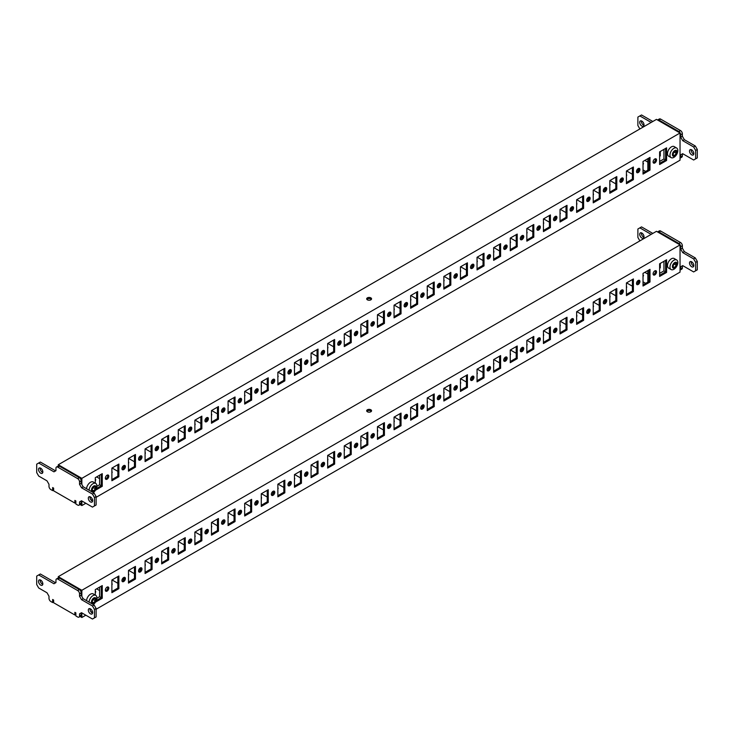 <?xml version="1.0" encoding="UTF-8"?>
<svg xmlns="http://www.w3.org/2000/svg" width="734" height="734" viewBox="0 0 734 734"><rect width="100%" height="100%" fill="white"/><g stroke="black" fill="none" stroke-linecap="round" stroke-linejoin="round"><path stroke-width="1.1" d="M42.792 472.421A3.055 1.762 60 0 1 42.343 472.219A3.055 1.762 60 0 1 40.232 467.989M40.682 473.173A3.055 1.762 60 0 1 38.691 470.485A3.055 1.762 60 0 1 39.159 468.044A3.055 1.762 60 0 1 40.682 468.191A3.055 1.762 60 0 1 42.673 470.879A3.055 1.762 60 0 1 42.205 473.329A3.055 1.762 60 0 1 40.682 473.173M92.585 501.175A3.055 1.762 60 0 1 92.135 500.964A3.055 1.762 60 0 1 90.025 496.734M90.475 501.928A3.055 1.762 60 0 1 88.484 499.239A3.055 1.762 60 0 1 88.952 496.79A3.055 1.762 60 0 1 90.475 496.946A3.055 1.762 60 0 1 92.475 499.634A3.055 1.762 60 0 1 92.007 502.074A3.055 1.762 60 0 1 90.475 501.928M75.868 502.496L74.877 503.074L74.877 500.395L75.868 500.964L75.868 504.029L77.666 505.065A2.633 1.514 -120 0 0 78.978 505.194A2.633 1.514 -120 0 0 79.52 503.992L79.52 501.928L81.511 500.771L92.466 507.102L94.457 505.946L94.457 497.514L92.466 494.065L81.511 487.743L79.52 484.293L79.52 481.834A2.633 1.514 -120 0 0 77.666 478.623L57.812 467.154A2.633 1.514 -120 0 0 56.5 467.026A2.633 1.514 -120 0 0 55.949 468.228L55.949 470.687L53.958 471.834L38.691 463.016L36.7 464.172L36.7 472.604L38.691 476.054L46.994 480.843L48.985 484.293L48.985 486.367A2.633 1.514 -120 0 0 50.839 489.578L52.637 490.615L53.628 490.046M55.619 470.879L40.352 462.062L38.691 463.016M94.457 505.946L96.117 504.992L96.117 496.56L94.126 493.11L83.171 486.78L81.18 483.33L81.18 480.88A2.633 1.514 -120 0 0 79.327 477.66L59.472 466.2A2.633 1.514 -120 0 0 58.16 466.072L56.5 467.026M81.18 483.33L79.52 484.293M83.171 486.78L81.511 487.743M94.126 493.11L92.466 494.065M96.117 496.56L94.457 497.514M78.978 505.194L80.639 504.24A2.633 1.514 -120 0 0 81.18 503.038L81.18 500.964L79.52 501.928M52.637 490.615L52.637 487.55L53.628 488.128L53.628 490.807L74.877 503.074M95.292 479.063A2.578 1.486 180 0 1 95.714 479.88A2.578 1.486 180 0 1 95.292 480.706M96.622 476.916L99.604 478.641M95.292 483.165L95.292 477.678L102.265 473.659L102.265 486.303L101.264 485.734L96.337 488.578L101.264 485.734L101.264 474.228L101.264 485.734L99.604 484.77L99.604 475.192M96.87 486.348L99.604 484.77M643.021 164.471A2.578 1.486 0 0 0 643.452 163.654A2.578 1.486 0 0 0 643.021 162.838M641.865 121.11A3.055 1.762 60 0 1 643.856 123.798A3.055 1.762 60 0 1 643.388 126.239A3.055 1.762 60 0 1 641.865 126.092A3.055 1.762 60 0 1 639.874 123.404A3.055 1.762 60 0 1 640.332 120.954A3.055 1.762 60 0 1 641.865 121.11M643.975 125.34A3.055 1.762 60 0 1 643.525 125.129A3.055 1.762 60 0 1 641.415 120.899M691.657 149.855A3.055 1.762 60 0 1 693.648 152.544A3.055 1.762 60 0 1 693.18 154.984A3.055 1.762 60 0 1 691.657 154.837A3.055 1.762 60 0 1 689.666 152.149A3.055 1.762 60 0 1 690.134 149.699A3.055 1.762 60 0 1 691.657 149.855M693.768 154.085A3.055 1.762 60 0 1 693.318 153.883A3.055 1.762 60 0 1 691.208 149.644M652.82 121.486L641.534 114.972L637.883 117.082L637.883 125.514L639.874 128.964M680.042 158.168A2.633 1.514 -120 0 0 680.161 158.113A2.633 1.514 -120 0 0 680.702 156.911L680.702 154.837L682.693 153.69L693.648 160.012L697.3 157.902L697.3 149.47L695.309 146.02L684.354 139.699L682.363 136.249L682.363 133.79A2.633 1.514 -120 0 0 680.501 130.569L660.655 119.11A2.633 1.514 -120 0 0 659.334 118.981L657.673 119.936A2.633 1.514 -120 0 0 657.572 120.018M680.161 158.113L681.822 157.149A2.633 1.514 -120 0 0 682.363 155.947L682.363 153.883L680.702 154.837M651.159 122.45L639.874 115.935M695.639 158.865L695.639 150.433L693.648 146.974L682.693 140.653L680.702 137.203L680.702 134.753A2.633 1.514 -120 0 0 678.84 131.533L658.994 120.073A2.633 1.514 -120 0 0 657.673 119.936M680.702 137.203L682.363 136.249M682.693 140.653L684.354 139.699M693.648 146.974L695.309 146.02M695.639 150.433L697.3 149.47M637.855 168.811L638.901 169.416M643.021 171.802L644.021 172.371M644.847 160.397L647.838 162.122M643.021 169.884L645.681 171.417M666.591 160.489L659.618 164.517L659.618 151.865L666.591 147.837L666.591 160.489L665.6 159.92L665.6 148.415L665.6 159.92L659.618 163.37L665.6 159.92L663.94 158.957L659.618 161.452M663.94 149.378L663.94 158.957M647.838 170.169L647.838 158.672M42.792 584.356A3.055 1.762 60 0 1 42.343 584.145A3.055 1.762 60 0 1 40.232 579.915M40.682 585.108A3.055 1.762 60 0 1 38.691 582.42A3.055 1.762 60 0 1 39.159 579.97A3.055 1.762 60 0 1 40.682 580.117A3.055 1.762 60 0 1 42.673 582.814A3.055 1.762 60 0 1 42.205 585.255A3.055 1.762 60 0 1 40.682 585.108M92.585 613.101A3.055 1.762 60 0 1 92.135 612.89A3.055 1.762 60 0 1 90.025 608.66M90.475 613.853A3.055 1.762 60 0 1 88.484 611.165A3.055 1.762 60 0 1 88.952 608.715A3.055 1.762 60 0 1 90.475 608.871A3.055 1.762 60 0 1 92.475 611.56A3.055 1.762 60 0 1 92.007 614A3.055 1.762 60 0 1 90.475 613.853M75.868 614.431L74.877 615L74.877 612.321L75.868 612.899L75.868 615.964L77.666 617A2.633 1.514 -120 0 0 78.978 617.129A2.633 1.514 -120 0 0 79.52 615.927L79.52 613.853L81.511 612.706L92.466 619.028L94.457 617.881L94.457 609.44L92.466 605.99L81.511 599.669L79.52 596.219L79.52 593.769A2.633 1.514 -120 0 0 77.666 590.549L57.812 579.089A2.633 1.514 -120 0 0 56.5 578.952A2.633 1.514 -120 0 0 55.949 580.163L55.949 582.612L53.958 583.759L38.691 574.942L36.7 576.098L36.7 584.53L38.691 587.98L46.994 592.769L48.985 596.219L48.985 598.293A2.633 1.514 -120 0 0 50.839 601.513L52.637 602.55L53.628 601.972M55.619 582.805L40.352 573.988L38.691 574.942M94.457 617.881L96.117 616.918L96.117 608.486L94.126 605.036L83.171 598.715L81.18 595.265L81.18 592.806A2.633 1.514 -120 0 0 79.327 589.586L59.472 578.126A2.633 1.514 -120 0 0 58.16 577.997L56.5 578.952M81.18 595.265L79.52 596.219M83.171 598.715L81.511 599.669M94.126 605.036L92.466 605.99M96.117 608.486L94.457 609.44M78.978 617.129L80.639 616.165A2.633 1.514 -120 0 0 81.18 614.964L81.18 612.899L79.52 613.853M52.637 602.55L52.637 599.476L53.628 600.054L53.628 602.733L74.877 615M95.292 590.989A2.578 1.486 180 0 1 95.714 591.815A2.578 1.486 180 0 1 95.292 592.632M96.622 588.842L99.604 590.567M95.292 595.091L95.292 589.604L102.265 585.585L102.265 598.238L101.264 597.659L96.337 600.504L101.264 597.659L101.264 586.154L101.264 597.659L99.604 596.696L99.604 587.117M96.87 598.283L99.604 596.696M643.021 276.397A2.578 1.486 0 0 0 643.452 275.58A2.578 1.486 0 0 0 643.021 274.764M641.865 233.036A3.055 1.762 60 0 1 643.856 235.724A3.055 1.762 60 0 1 643.388 238.165A3.055 1.762 60 0 1 641.865 238.018A3.055 1.762 60 0 1 639.874 235.33A3.055 1.762 60 0 1 640.332 232.88A3.055 1.762 60 0 1 641.865 233.036M643.975 237.266A3.055 1.762 60 0 1 643.525 237.054A3.055 1.762 60 0 1 641.415 232.825M691.657 261.781A3.055 1.762 60 0 1 693.648 264.469A3.055 1.762 60 0 1 693.18 266.919A3.055 1.762 60 0 1 691.657 266.763A3.055 1.762 60 0 1 689.666 264.075A3.055 1.762 60 0 1 690.134 261.634A3.055 1.762 60 0 1 691.657 261.781M693.768 266.011A3.055 1.762 60 0 1 693.318 265.809A3.055 1.762 60 0 1 691.208 261.579M652.82 233.421L641.534 226.898L637.883 229.008L637.883 237.44L639.874 240.89M680.042 270.094A2.633 1.514 -120 0 0 680.161 270.039A2.633 1.514 -120 0 0 680.702 268.837L680.702 266.763L682.693 265.616L693.648 271.938L697.3 269.828L697.3 261.396L695.309 257.946L684.354 251.624L682.363 248.175L682.363 245.725A2.633 1.514 -120 0 0 680.501 242.504L660.655 231.045A2.633 1.514 -120 0 0 659.334 230.907L657.673 231.871A2.633 1.514 -120 0 0 657.572 231.944M680.161 270.039L681.822 269.084A2.633 1.514 -120 0 0 682.363 267.873L682.363 265.809L680.702 266.763M651.159 234.375L639.874 227.861M695.639 270.791L695.639 262.359L693.648 258.909L682.693 252.579L680.702 249.129L680.702 246.679A2.633 1.514 -120 0 0 678.84 243.459L658.994 231.999A2.633 1.514 -120 0 0 657.673 231.871M680.702 249.129L682.363 248.175M682.693 252.579L684.354 251.624M693.648 258.909L695.309 257.946M695.639 262.359L697.3 261.396M637.855 280.737L638.901 281.351M643.021 283.728L644.021 284.306M644.847 272.323L647.838 274.048M643.021 281.81L645.681 283.342M666.591 272.415L659.618 276.443L659.618 263.79L666.591 259.772L666.591 272.415L665.6 271.846L665.6 260.341L665.6 271.846L659.618 275.296L665.6 271.846L663.94 270.883L659.618 273.378M663.94 261.304L663.94 270.883M647.838 282.095L647.838 270.598M663.94 150.241A2.817 1.624 -60 0 1 663.664 149.534M367.395 297.848A2.441 1.413 0 0 0 366.679 298.848A2.441 1.413 0 0 0 368.193 300.151A2.441 1.413 0 0 0 370.853 299.839A2.441 1.413 0 0 0 371.569 298.848A2.441 1.413 0 0 0 370.055 297.545A2.441 1.413 0 0 0 367.395 297.848M371.349 299.417A2.441 1.413 0 0 0 367.395 299.004A2.441 1.413 0 0 0 366.899 299.417M108.797 476.201A2.441 1.413 120 0 0 108.293 475.091A2.441 1.413 120 0 0 106.412 475.742A2.441 1.413 120 0 0 105.347 478.201A2.441 1.413 120 0 0 105.852 479.311A2.441 1.413 120 0 0 107.733 478.66A2.441 1.413 120 0 0 108.797 476.201M105.467 478.843A2.441 1.413 120 0 0 107.806 475.632A2.441 1.413 120 0 0 107.696 474.981M125.404 466.622A2.441 1.413 120 0 0 124.89 465.503A2.441 1.413 120 0 0 123.009 466.154A2.441 1.413 120 0 0 121.945 468.613A2.441 1.413 120 0 0 122.45 469.732A2.441 1.413 120 0 0 124.33 469.081A2.441 1.413 120 0 0 125.404 466.622M122.064 469.265A2.441 1.413 120 0 0 124.404 466.044A2.441 1.413 120 0 0 124.294 465.402M142.001 457.034A2.441 1.413 120 0 0 141.488 455.924A2.441 1.413 120 0 0 139.607 456.576A2.441 1.413 120 0 0 138.542 459.034A2.441 1.413 120 0 0 139.047 460.154A2.441 1.413 120 0 0 140.928 459.493A2.441 1.413 120 0 0 142.001 457.034M138.662 459.677A2.441 1.413 120 0 0 141.001 456.465A2.441 1.413 120 0 0 140.891 455.814M158.599 447.456A2.441 1.413 120 0 0 158.094 446.336A2.441 1.413 120 0 0 156.204 446.997A2.441 1.413 120 0 0 155.14 449.447A2.441 1.413 120 0 0 155.645 450.566A2.441 1.413 120 0 0 157.526 449.914A2.441 1.413 120 0 0 158.599 447.456M155.259 450.098A2.441 1.413 120 0 0 157.599 446.878A2.441 1.413 120 0 0 157.489 446.235M175.197 437.877A2.441 1.413 120 0 0 174.692 436.758A2.441 1.413 120 0 0 172.811 437.409A2.441 1.413 120 0 0 171.738 439.868A2.441 1.413 120 0 0 172.242 440.987A2.441 1.413 120 0 0 174.132 440.327A2.441 1.413 120 0 0 175.197 437.877M171.857 440.51A2.441 1.413 120 0 0 174.197 437.299A2.441 1.413 120 0 0 174.086 436.657M191.794 428.289A2.441 1.413 120 0 0 191.29 427.17A2.441 1.413 120 0 0 189.409 427.83A2.441 1.413 120 0 0 188.335 430.28A2.441 1.413 120 0 0 188.849 431.399A2.441 1.413 120 0 0 190.73 430.748A2.441 1.413 120 0 0 191.794 428.289M188.454 430.931A2.441 1.413 120 0 0 190.794 427.72A2.441 1.413 120 0 0 190.684 427.069M208.392 418.71A2.441 1.413 120 0 0 207.887 417.591A2.441 1.413 120 0 0 206.006 418.242A2.441 1.413 120 0 0 204.933 420.701A2.441 1.413 120 0 0 205.447 421.821A2.441 1.413 120 0 0 207.327 421.16A2.441 1.413 120 0 0 208.392 418.71M205.052 421.344A2.441 1.413 120 0 0 207.392 418.132A2.441 1.413 120 0 0 207.282 417.49M224.989 409.122A2.441 1.413 120 0 0 224.485 408.003A2.441 1.413 120 0 0 222.604 408.664A2.441 1.413 120 0 0 221.54 411.123A2.441 1.413 120 0 0 222.044 412.233A2.441 1.413 120 0 0 223.925 411.581A2.441 1.413 120 0 0 224.989 409.122M221.65 411.765A2.441 1.413 120 0 0 223.989 408.554A2.441 1.413 120 0 0 223.879 407.902M241.587 399.544A2.441 1.413 120 0 0 241.082 398.424A2.441 1.413 120 0 0 239.201 399.076A2.441 1.413 120 0 0 238.137 401.535A2.441 1.413 120 0 0 238.642 402.654A2.441 1.413 120 0 0 240.523 402.003A2.441 1.413 120 0 0 241.587 399.544M238.247 402.186A2.441 1.413 120 0 0 240.587 398.966A2.441 1.413 120 0 0 240.477 398.323M258.184 389.956A2.441 1.413 120 0 0 257.68 388.846A2.441 1.413 120 0 0 255.799 389.497A2.441 1.413 120 0 0 254.735 391.956A2.441 1.413 120 0 0 255.239 393.066A2.441 1.413 120 0 0 257.12 392.415A2.441 1.413 120 0 0 258.184 389.956M254.845 392.598A2.441 1.413 120 0 0 257.184 389.387A2.441 1.413 120 0 0 257.074 388.736M274.782 380.377A2.441 1.413 120 0 0 274.277 379.258A2.441 1.413 120 0 0 272.397 379.909A2.441 1.413 120 0 0 271.332 382.368A2.441 1.413 120 0 0 271.837 383.487A2.441 1.413 120 0 0 273.718 382.836A2.441 1.413 120 0 0 274.782 380.377M271.442 383.02A2.441 1.413 120 0 0 273.782 379.799A2.441 1.413 120 0 0 273.672 379.157M291.38 370.798A2.441 1.413 120 0 0 290.875 369.679A2.441 1.413 120 0 0 288.994 370.331A2.441 1.413 120 0 0 287.93 372.789A2.441 1.413 120 0 0 288.434 373.909A2.441 1.413 120 0 0 290.315 373.248A2.441 1.413 120 0 0 291.38 370.798M288.04 373.432A2.441 1.413 120 0 0 290.38 370.22A2.441 1.413 120 0 0 290.269 369.569M307.977 361.211A2.441 1.413 120 0 0 307.473 360.091A2.441 1.413 120 0 0 305.592 360.752A2.441 1.413 120 0 0 304.527 363.202A2.441 1.413 120 0 0 305.032 364.321A2.441 1.413 120 0 0 306.913 363.669A2.441 1.413 120 0 0 307.977 361.211M304.638 363.853A2.441 1.413 120 0 0 306.977 360.633A2.441 1.413 120 0 0 306.867 359.99M324.575 351.632A2.441 1.413 120 0 0 324.07 350.513A2.441 1.413 120 0 0 322.189 351.164A2.441 1.413 120 0 0 321.125 353.623A2.441 1.413 120 0 0 321.63 354.742A2.441 1.413 120 0 0 323.511 354.082A2.441 1.413 120 0 0 324.575 351.632M321.235 354.265A2.441 1.413 120 0 0 323.584 351.054A2.441 1.413 120 0 0 323.465 350.412M341.172 342.044A2.441 1.413 120 0 0 340.668 340.925A2.441 1.413 120 0 0 338.787 341.585A2.441 1.413 120 0 0 337.723 344.035A2.441 1.413 120 0 0 338.227 345.154A2.441 1.413 120 0 0 340.108 344.503A2.441 1.413 120 0 0 341.172 342.044M337.833 344.686A2.441 1.413 120 0 0 340.181 341.475A2.441 1.413 120 0 0 340.062 340.824M357.77 332.465A2.441 1.413 120 0 0 357.265 331.346A2.441 1.413 120 0 0 355.384 331.997A2.441 1.413 120 0 0 354.32 334.456A2.441 1.413 120 0 0 354.825 335.576A2.441 1.413 120 0 0 356.706 334.924A2.441 1.413 120 0 0 357.77 332.465M354.43 335.099A2.441 1.413 120 0 0 356.779 331.887A2.441 1.413 120 0 0 356.66 331.245M374.368 322.877A2.441 1.413 120 0 0 373.863 321.758A2.441 1.413 120 0 0 371.982 322.419A2.441 1.413 120 0 0 370.918 324.878A2.441 1.413 120 0 0 371.422 325.988A2.441 1.413 120 0 0 373.303 325.336A2.441 1.413 120 0 0 374.368 322.877M371.028 325.52A2.441 1.413 120 0 0 373.377 322.309A2.441 1.413 120 0 0 373.257 321.657M390.965 313.299A2.441 1.413 120 0 0 390.46 312.179A2.441 1.413 120 0 0 388.58 312.831A2.441 1.413 120 0 0 387.515 315.29A2.441 1.413 120 0 0 388.02 316.409A2.441 1.413 120 0 0 389.901 315.758A2.441 1.413 120 0 0 390.965 313.299M387.625 315.941A2.441 1.413 120 0 0 389.974 312.721A2.441 1.413 120 0 0 389.855 312.078M407.563 303.711A2.441 1.413 120 0 0 407.058 302.601A2.441 1.413 120 0 0 405.177 303.252A2.441 1.413 120 0 0 404.113 305.711A2.441 1.413 120 0 0 404.618 306.821A2.441 1.413 120 0 0 406.498 306.17A2.441 1.413 120 0 0 407.563 303.711M404.223 306.353A2.441 1.413 120 0 0 406.572 303.142A2.441 1.413 120 0 0 406.452 302.491M424.16 294.132A2.441 1.413 120 0 0 423.656 293.013A2.441 1.413 120 0 0 421.775 293.664A2.441 1.413 120 0 0 420.71 296.123A2.441 1.413 120 0 0 421.215 297.242A2.441 1.413 120 0 0 423.096 296.591A2.441 1.413 120 0 0 424.16 294.132M420.821 296.775A2.441 1.413 120 0 0 423.169 293.554A2.441 1.413 120 0 0 423.05 292.912M440.758 284.553A2.441 1.413 120 0 0 440.253 283.434A2.441 1.413 120 0 0 438.372 284.086A2.441 1.413 120 0 0 437.308 286.544A2.441 1.413 120 0 0 437.813 287.664A2.441 1.413 120 0 0 439.694 287.003A2.441 1.413 120 0 0 440.758 284.553M437.427 287.187A2.441 1.413 120 0 0 439.767 283.975A2.441 1.413 120 0 0 439.648 283.324M457.355 274.966A2.441 1.413 120 0 0 456.851 273.846A2.441 1.413 120 0 0 454.97 274.507A2.441 1.413 120 0 0 453.906 276.957A2.441 1.413 120 0 0 454.41 278.076A2.441 1.413 120 0 0 456.291 277.424A2.441 1.413 120 0 0 457.355 274.966M454.025 277.608A2.441 1.413 120 0 0 456.364 274.388A2.441 1.413 120 0 0 456.245 273.745M473.953 265.387A2.441 1.413 120 0 0 473.448 264.268A2.441 1.413 120 0 0 471.567 264.919A2.441 1.413 120 0 0 470.503 267.378A2.441 1.413 120 0 0 471.008 268.497A2.441 1.413 120 0 0 472.889 267.837A2.441 1.413 120 0 0 473.953 265.387M470.622 268.02A2.441 1.413 120 0 0 472.962 264.809A2.441 1.413 120 0 0 472.852 264.167M490.56 255.799A2.441 1.413 120 0 0 490.046 254.68A2.441 1.413 120 0 0 488.165 255.34A2.441 1.413 120 0 0 487.101 257.79A2.441 1.413 120 0 0 487.605 258.909A2.441 1.413 120 0 0 489.486 258.258A2.441 1.413 120 0 0 490.56 255.799M487.22 258.441A2.441 1.413 120 0 0 489.56 255.23A2.441 1.413 120 0 0 489.45 254.579M507.157 246.22A2.441 1.413 120 0 0 506.644 245.101A2.441 1.413 120 0 0 504.763 245.752A2.441 1.413 120 0 0 503.698 248.211A2.441 1.413 120 0 0 504.203 249.331A2.441 1.413 120 0 0 506.084 248.679A2.441 1.413 120 0 0 507.157 246.22M503.818 248.854A2.441 1.413 120 0 0 506.157 245.642A2.441 1.413 120 0 0 506.047 245M523.755 236.632A2.441 1.413 120 0 0 523.25 235.522A2.441 1.413 120 0 0 521.36 236.174A2.441 1.413 120 0 0 520.296 238.633A2.441 1.413 120 0 0 520.801 239.743A2.441 1.413 120 0 0 522.681 239.091A2.441 1.413 120 0 0 523.755 236.632M520.415 239.275A2.441 1.413 120 0 0 522.755 236.064A2.441 1.413 120 0 0 522.645 235.412M540.352 227.054A2.441 1.413 120 0 0 539.848 225.934A2.441 1.413 120 0 0 537.967 226.586A2.441 1.413 120 0 0 536.893 229.045A2.441 1.413 120 0 0 537.398 230.164A2.441 1.413 120 0 0 539.288 229.513A2.441 1.413 120 0 0 540.352 227.054M537.013 229.696A2.441 1.413 120 0 0 539.352 226.476A2.441 1.413 120 0 0 539.242 225.833M556.95 217.466A2.441 1.413 120 0 0 556.445 216.356A2.441 1.413 120 0 0 554.565 217.007A2.441 1.413 120 0 0 553.491 219.466A2.441 1.413 120 0 0 554.005 220.576A2.441 1.413 120 0 0 555.886 219.925A2.441 1.413 120 0 0 556.95 217.466M553.61 220.108A2.441 1.413 120 0 0 555.95 216.897A2.441 1.413 120 0 0 555.84 216.246M573.548 207.887A2.441 1.413 120 0 0 573.043 206.768A2.441 1.413 120 0 0 571.162 207.419A2.441 1.413 120 0 0 570.089 209.878A2.441 1.413 120 0 0 570.602 210.997A2.441 1.413 120 0 0 572.483 210.346A2.441 1.413 120 0 0 573.548 207.887M570.208 210.53A2.441 1.413 120 0 0 572.548 207.309A2.441 1.413 120 0 0 572.437 206.667M590.145 198.308A2.441 1.413 120 0 0 589.641 197.189A2.441 1.413 120 0 0 587.76 197.841A2.441 1.413 120 0 0 586.695 200.299A2.441 1.413 120 0 0 587.2 201.419A2.441 1.413 120 0 0 589.081 200.758A2.441 1.413 120 0 0 590.145 198.308M586.805 200.942A2.441 1.413 120 0 0 589.145 197.73A2.441 1.413 120 0 0 589.035 197.079M606.743 188.721A2.441 1.413 120 0 0 606.238 187.601A2.441 1.413 120 0 0 604.357 188.262A2.441 1.413 120 0 0 603.293 190.712A2.441 1.413 120 0 0 603.798 191.831A2.441 1.413 120 0 0 605.678 191.179A2.441 1.413 120 0 0 606.743 188.721M603.403 191.363A2.441 1.413 120 0 0 605.743 188.143A2.441 1.413 120 0 0 605.633 187.5M623.34 179.142A2.441 1.413 120 0 0 622.836 178.023A2.441 1.413 120 0 0 620.955 178.674A2.441 1.413 120 0 0 619.891 181.133A2.441 1.413 120 0 0 620.395 182.252A2.441 1.413 120 0 0 622.276 181.592A2.441 1.413 120 0 0 623.34 179.142M620.001 181.775A2.441 1.413 120 0 0 622.34 178.564A2.441 1.413 120 0 0 622.23 177.922M639.938 169.554A2.441 1.413 120 0 0 639.433 168.435A2.441 1.413 120 0 0 637.552 169.095A2.441 1.413 120 0 0 636.488 171.545A2.441 1.413 120 0 0 636.993 172.664A2.441 1.413 120 0 0 638.874 172.013A2.441 1.413 120 0 0 639.938 169.554M636.598 172.196A2.441 1.413 120 0 0 638.938 168.985A2.441 1.413 120 0 0 638.828 168.334M656.535 159.975A2.441 1.413 120 0 0 656.031 158.856A2.441 1.413 120 0 0 654.15 159.507A2.441 1.413 120 0 0 653.086 161.966A2.441 1.413 120 0 0 653.59 163.086A2.441 1.413 120 0 0 655.471 162.434A2.441 1.413 120 0 0 656.535 159.975M653.196 162.609A2.441 1.413 120 0 0 655.535 159.397A2.441 1.413 120 0 0 655.425 158.755M93.227 492.587A5.542 3.202 120 0 0 96.888 485.963A5.542 3.202 120 0 0 95.741 483.422A5.542 3.202 120 0 0 91.585 484.789A5.542 3.202 120 0 0 89.062 490.184M86.566 488.743A5.542 3.202 -60 0 1 89.098 483.348A5.542 3.202 -60 0 1 93.246 481.99L95.741 483.422M91.475 490.046A3.285 1.899 -60 0 1 93.796 486.018A3.285 1.899 -60 0 1 96.117 487.358A3.285 1.899 -60 0 1 93.796 491.385A3.285 1.899 -60 0 1 91.475 490.046M92.3 489.56A3.899 2.248 -60 0 1 92.126 490.771A3.899 2.248 -60 0 1 93.622 490.798A3.899 2.248 -60 0 1 93.796 490.927A3.899 2.248 -60 0 1 95.466 488.853A3.899 2.248 -60 0 1 95.466 486.624A3.899 2.248 -60 0 1 93.97 486.596A3.899 2.248 -60 0 1 93.796 486.477A3.899 2.248 -60 0 1 92.126 488.55A3.899 2.248 -60 0 1 92.3 489.56M677.812 150.351A5.542 3.202 120 0 0 676.665 148.029A5.542 3.202 120 0 0 672.316 149.608A5.542 3.202 120 0 0 669.986 155.296A5.542 3.202 120 0 0 671.124 157.627A5.542 3.202 120 0 0 675.482 156.048A5.542 3.202 120 0 0 677.812 150.351M671.124 157.627L668.637 156.186A5.542 3.202 -60 0 1 667.49 153.865A5.542 3.202 -60 0 1 669.821 148.167A5.542 3.202 -60 0 1 674.179 146.589L676.665 148.029M672.408 154.773A3.285 1.899 -60 0 1 674.619 150.69A3.285 1.899 -60 0 1 677.051 151.837A3.285 1.899 -60 0 1 674.84 155.92A3.285 1.899 -60 0 1 672.408 154.773M673.234 154.25A3.899 2.248 -60 0 1 673.106 155.443A3.899 2.248 -60 0 1 674.729 155.415A3.899 2.248 -60 0 1 674.821 155.47A3.899 2.248 -60 0 1 676.436 153.333A3.899 2.248 -60 0 1 676.344 151.167A3.899 2.248 -60 0 1 674.72 151.195A3.899 2.248 -60 0 1 674.638 151.14A3.899 2.248 -60 0 1 673.014 153.278A3.899 2.248 -60 0 1 673.234 154.25M122.376 467.063L123.817 467.888M138.974 457.475L140.414 458.31M155.571 447.896L157.012 448.722M172.169 438.308L173.609 439.143M188.766 428.729L190.207 429.555M205.364 419.142L206.804 419.976M221.962 409.563L223.402 410.398M238.559 399.984L240 400.81M255.157 390.396L256.597 391.231M271.754 380.818L273.195 381.643M288.352 371.23L289.792 372.065M304.949 361.651L306.39 362.477M321.547 352.063L322.988 352.898M338.145 342.484L339.585 343.31M354.742 332.897L356.183 333.731M371.34 323.318L372.78 324.153M387.937 313.739L389.378 314.565M404.535 304.151L405.975 304.986M421.132 294.573L422.573 295.398M437.73 284.985L439.171 285.82M454.337 275.406L455.768 276.232M470.934 265.818L472.366 266.653M487.532 256.239L488.972 257.065M504.13 246.652L505.57 247.486M520.727 237.073L522.168 237.908M537.325 227.494L538.765 228.32M553.922 217.906L555.363 218.741M570.52 208.328L571.96 209.153M587.117 198.74L588.558 199.575M603.715 189.161L605.155 189.987M620.313 179.573L621.753 180.408M636.91 169.994L638.351 170.82M80.098 504.552L81.85 505.57L85.832 503.267M91.19 500.166L92.42 499.459M96.117 497.322L680.042 160.205L680.042 132.992L656.471 119.376L58.28 464.741L81.85 478.348L81.85 484.486M676.436 153.333L674.445 152.186A3.899 2.248 -60 0 1 674.298 151.755M673.161 153.7A3.899 2.248 -60 0 1 674.445 152.186M128.487 471.164L128.487 458.511L135.46 454.493L135.46 467.136L128.487 471.164M161.682 451.997L161.682 439.345L168.655 435.326L168.655 447.969L161.682 451.997M194.877 432.831L194.877 420.187L201.85 416.16L201.85 428.812L194.877 432.831M228.072 413.664L228.072 401.021L235.045 396.993L235.045 409.645L228.072 413.664M261.267 394.497L261.267 381.854L268.24 377.827L268.24 390.479L261.267 394.497M294.462 375.34L294.462 362.688L301.435 358.66L301.435 371.312L294.462 375.34M327.667 356.173L327.667 343.521L334.631 339.493L334.631 352.146L327.667 356.173M360.862 337.007L360.862 324.355L367.826 320.327L367.826 332.979L360.862 337.007M394.057 317.84L394.057 305.188L401.03 301.169L401.03 313.813L394.057 317.84M427.252 298.674L427.252 286.021L434.225 282.003L434.225 294.646L427.252 298.674M460.447 279.507L460.447 266.855L467.42 262.836L467.42 275.479L460.447 279.507M493.643 260.341L493.643 247.697L500.616 243.67L500.616 256.322L493.643 260.341M526.838 241.174L526.838 228.531L533.811 224.503L533.811 237.155L526.838 241.174M560.033 222.017L560.033 209.364L567.006 205.337L567.006 217.989L560.033 222.017M593.228 202.85L593.228 190.198L600.201 186.17L600.201 198.822L593.228 202.85M626.423 183.683L626.423 171.031L633.396 167.003L633.396 179.656L626.423 183.683M81.85 500.964L81.85 505.57M81.85 478.348L680.042 132.992M102.265 486.303L95.503 490.211M643.021 174.096L643.021 161.452L649.994 157.425L649.994 170.077L643.021 174.096M609.826 193.262L609.826 180.61L616.799 176.591L616.799 189.244L609.826 193.262M576.63 212.429L576.63 199.776L583.603 195.758L583.603 208.401L576.63 212.429M543.435 231.595L543.435 218.943L550.408 214.924L550.408 227.568L543.435 231.595M510.24 250.762L510.24 238.11L517.213 234.082L517.213 246.734L510.24 250.762M477.045 269.928L477.045 257.276L484.018 253.248L484.018 265.901L477.045 269.928M443.85 289.095L443.85 276.443L450.823 272.415L450.823 285.067L443.85 289.095M410.655 308.252L410.655 295.609L417.628 291.582L417.628 304.234L410.655 308.252M377.459 327.419L377.459 314.776L384.423 310.748L384.423 323.4L377.459 327.419M344.264 346.586L344.264 333.942L351.228 329.915L351.228 342.567L344.264 346.586M311.069 365.752L311.069 353.1L318.033 349.081L318.033 361.724L311.069 365.752M277.865 384.919L277.865 372.266L284.838 368.248L284.838 380.891L277.865 384.919M244.67 404.085L244.67 391.433L251.643 387.414L251.643 400.058L244.67 404.085M211.475 423.252L211.475 410.6L218.448 406.572L218.448 419.224L211.475 423.252M178.279 442.418L178.279 429.766L185.252 425.738L185.252 438.391L178.279 442.418M145.084 461.585L145.084 448.933L152.057 444.905L152.057 457.557L145.084 461.585M111.889 480.742L111.889 468.099L118.862 464.072L118.862 476.724L111.889 480.742M95.466 488.853L93.475 487.697A3.899 2.248 -60 0 1 93.346 487.238M92.255 489.009A3.899 2.248 -60 0 1 93.475 487.697M80.382 478.66L80.85 479.467M649.003 158.003L649.003 169.499L643.021 172.949M632.405 167.581L632.405 179.078L626.423 182.527M615.808 177.16L615.808 188.666L609.826 192.115M599.21 186.748L599.21 198.244L593.228 201.694M582.603 196.327L582.603 207.832L576.63 211.282M566.006 205.915L566.006 217.411L560.033 220.861M549.408 215.493L549.408 226.999L543.435 230.448M532.811 225.081L532.811 236.577L526.838 240.027M516.213 234.66L516.213 246.156L510.24 249.606M499.615 244.248L499.615 255.744L493.643 259.194M483.018 253.826L483.018 265.323L477.045 268.772M466.42 263.405L466.42 274.911L460.447 278.36M449.823 272.993L449.823 284.489L443.85 287.939M433.225 282.572L433.225 294.077L427.252 297.527M416.628 292.16L416.628 303.656L410.655 307.106M400.03 301.738L400.03 313.244L394.057 316.693M383.432 311.326L383.432 322.822L377.459 326.272M366.835 320.905L366.835 332.401L360.862 335.851M350.237 330.493L350.237 341.989L344.264 345.439M333.64 340.071L333.64 351.568L327.667 355.017M317.042 349.65L317.042 361.156L311.069 364.605M300.445 359.238L300.445 370.734L294.462 374.184M283.847 368.817L283.847 380.322L277.865 383.772M267.249 378.405L267.249 389.901L261.267 393.351M250.652 387.983L250.652 399.489L244.67 402.938M234.054 397.571L234.054 409.067L228.072 412.517M217.457 407.15L217.457 418.646L211.475 422.096M200.85 416.738L200.85 428.234L194.877 431.684M184.252 426.316L184.252 437.813L178.279 441.262M167.655 435.895L167.655 447.401L161.682 450.85M151.057 445.483L151.057 456.979L145.084 460.429M134.46 455.062L134.46 466.567L128.487 470.017M117.862 464.65L117.862 476.146L111.889 479.596M58.28 466.017L58.28 464.741M112.054 467.998L117.862 471.356M122.936 466.237L124.239 466.989M128.652 458.42L134.46 461.769M139.543 456.658L140.836 457.401M145.249 448.832L151.057 452.19M156.14 447.07L157.434 447.823M161.847 439.253L167.655 442.611M172.738 437.492L174.031 438.235M178.445 429.674L184.252 433.023M189.335 427.904L190.629 428.656M195.042 420.087L200.85 423.445M205.933 418.325L207.227 419.077M211.64 410.508L217.457 413.857M222.53 408.737L223.824 409.489M228.237 400.92L234.054 404.278M239.128 399.158L240.431 399.911M244.835 391.341L250.652 394.69M255.726 389.571L257.028 390.323M261.432 381.753L267.249 385.111M272.323 379.992L273.626 380.744M278.03 372.175L283.847 375.524M288.921 370.413L290.224 371.156M294.637 362.587L300.445 365.945M305.518 360.825L306.821 361.578M311.234 353.008L317.042 356.366M322.116 351.247L323.419 351.99M327.832 343.429L333.64 346.778M338.713 341.659L340.016 342.411M344.429 333.842L350.237 337.2M355.311 332.08L356.614 332.832M361.027 324.263L366.835 327.612M371.909 322.492L373.211 323.244M377.625 314.675L383.432 318.033M388.506 312.913L389.809 313.666M394.222 305.096L400.03 308.445M405.104 303.326L406.407 304.078M410.82 295.508L416.628 298.866M421.701 293.747L423.004 294.499M427.417 285.93L433.225 289.288M438.299 284.168L439.602 284.911M444.015 276.342L449.823 279.7M454.897 274.58L456.199 275.333M460.613 266.763L466.42 270.121M471.494 265.002L472.797 265.754M477.21 257.184L483.018 260.533M488.092 255.414L489.394 256.166M493.808 247.597L499.615 250.955M504.698 245.835L505.992 246.587M510.405 238.018L516.213 241.367M521.296 236.247L522.59 236.999M527.003 228.43L532.811 231.788M537.894 226.668L539.187 227.421M543.6 218.851L549.408 222.2M554.491 217.081L555.785 217.833M560.198 209.263L566.006 212.621M571.089 207.502L572.382 208.254M576.796 199.685L582.603 203.043M587.686 197.923L588.98 198.666M593.393 190.106L599.21 193.455M604.284 188.335L605.578 189.088M609.991 180.518L615.808 183.876M620.881 178.757L622.184 179.509M626.588 170.939L632.405 174.288M637.479 169.169L638.782 169.921M111.889 471.558A2.441 1.413 180 0 1 112.174 472.219A2.441 1.413 180 0 1 111.889 472.879M128.487 461.98A2.441 1.413 180 0 1 128.771 462.631A2.441 1.413 180 0 1 128.487 463.292M145.084 452.392A2.441 1.413 180 0 1 145.369 453.052A2.441 1.413 180 0 1 145.084 453.713M161.682 442.813A2.441 1.413 180 0 1 161.966 443.474A2.441 1.413 180 0 1 161.682 444.125M178.279 433.225A2.441 1.413 180 0 1 178.564 433.886A2.441 1.413 180 0 1 178.279 434.546M194.877 423.646A2.441 1.413 180 0 1 195.161 424.307A2.441 1.413 180 0 1 194.877 424.968M211.475 414.059A2.441 1.413 180 0 1 211.759 414.719A2.441 1.413 180 0 1 211.475 415.38M228.072 404.48A2.441 1.413 180 0 1 228.357 405.14A2.441 1.413 180 0 1 228.072 405.801M244.67 394.901A2.441 1.413 180 0 1 244.954 395.553A2.441 1.413 180 0 1 244.67 396.213M261.267 385.313A2.441 1.413 180 0 1 261.552 385.974A2.441 1.413 180 0 1 261.267 386.634M277.865 375.735A2.441 1.413 180 0 1 278.149 376.386A2.441 1.413 180 0 1 277.865 377.047M294.462 366.147A2.441 1.413 180 0 1 294.747 366.807A2.441 1.413 180 0 1 294.462 367.468M311.069 356.568A2.441 1.413 180 0 1 311.344 357.229A2.441 1.413 180 0 1 311.069 357.88M327.667 346.98A2.441 1.413 180 0 1 327.942 347.641A2.441 1.413 180 0 1 327.667 348.301M344.264 337.401A2.441 1.413 180 0 1 344.549 338.062A2.441 1.413 180 0 1 344.264 338.723M360.862 327.814A2.441 1.413 180 0 1 361.146 328.474A2.441 1.413 180 0 1 360.862 329.135M377.459 318.235A2.441 1.413 180 0 1 377.744 318.895A2.441 1.413 180 0 1 377.459 319.556M394.057 308.656A2.441 1.413 180 0 1 394.341 309.308A2.441 1.413 180 0 1 394.057 309.968M410.655 299.068A2.441 1.413 180 0 1 410.939 299.729A2.441 1.413 180 0 1 410.655 300.389M427.252 289.49A2.441 1.413 180 0 1 427.537 290.15A2.441 1.413 180 0 1 427.252 290.802M443.85 279.902A2.441 1.413 180 0 1 444.134 280.562A2.441 1.413 180 0 1 443.85 281.223M460.447 270.323A2.441 1.413 180 0 1 460.732 270.984A2.441 1.413 180 0 1 460.447 271.635M477.045 260.735A2.441 1.413 180 0 1 477.329 261.396A2.441 1.413 180 0 1 477.045 262.056M493.643 251.156A2.441 1.413 180 0 1 493.927 251.817A2.441 1.413 180 0 1 493.643 252.478M510.24 241.569A2.441 1.413 180 0 1 510.525 242.229A2.441 1.413 180 0 1 510.24 242.89M526.838 231.99A2.441 1.413 180 0 1 527.122 232.65A2.441 1.413 180 0 1 526.838 233.311M543.435 222.411A2.441 1.413 180 0 1 543.72 223.063A2.441 1.413 180 0 1 543.435 223.723M560.033 212.823A2.441 1.413 180 0 1 560.317 213.484A2.441 1.413 180 0 1 560.033 214.144M576.63 203.245A2.441 1.413 180 0 1 576.915 203.905A2.441 1.413 180 0 1 576.63 204.557M593.228 193.657A2.441 1.413 180 0 1 593.512 194.317A2.441 1.413 180 0 1 593.228 194.978M609.826 184.078A2.441 1.413 180 0 1 610.11 184.739A2.441 1.413 180 0 1 609.826 185.39M626.423 174.49A2.441 1.413 180 0 1 626.708 175.151A2.441 1.413 180 0 1 626.423 175.811M649.003 169.499L649.994 170.077M632.405 179.078L633.396 179.656M615.808 188.666L616.799 189.244M599.21 198.244L600.201 198.822M582.603 207.832L583.603 208.401M566.006 217.411L567.006 217.989M549.408 226.999L550.408 227.568M532.811 236.577L533.811 237.155M516.213 246.156L517.213 246.734M499.615 255.744L500.616 256.322M483.018 265.323L484.018 265.901M466.42 274.911L467.42 275.479M449.823 284.489L450.823 285.067M433.225 294.077L434.225 294.646M416.628 303.656L417.628 304.234M400.03 313.244L401.03 313.813M383.432 322.822L384.423 323.4M366.835 332.401L367.826 332.979M350.237 341.989L351.228 342.567M333.64 351.568L334.631 352.146M317.042 361.156L318.033 361.724M300.445 370.734L301.435 371.312M283.847 380.322L284.838 380.891M267.249 389.901L268.24 390.479M250.652 399.489L251.643 400.058M234.054 409.067L235.045 409.645M217.457 418.646L218.448 419.224M200.85 428.234L201.85 428.812M184.252 437.813L185.252 438.391M167.655 447.401L168.655 447.969M151.057 456.979L152.057 457.557M134.46 466.567L135.46 467.136M117.862 476.146L118.862 476.724M663.94 262.166A2.817 1.624 -60 0 1 663.664 261.46M367.395 409.774A2.441 1.413 0 0 0 366.679 410.774A2.441 1.413 0 0 0 368.193 412.077A2.441 1.413 0 0 0 370.853 411.774A2.441 1.413 0 0 0 371.569 410.774A2.441 1.413 0 0 0 370.055 409.471A2.441 1.413 0 0 0 367.395 409.774M371.349 411.352A2.441 1.413 0 0 0 367.395 410.93A2.441 1.413 0 0 0 366.899 411.352M108.797 588.136A2.441 1.413 120 0 0 108.293 587.016A2.441 1.413 120 0 0 106.412 587.668A2.441 1.413 120 0 0 105.347 590.127A2.441 1.413 120 0 0 105.852 591.246A2.441 1.413 120 0 0 107.733 590.586A2.441 1.413 120 0 0 108.797 588.136M105.467 590.769A2.441 1.413 120 0 0 107.806 587.558A2.441 1.413 120 0 0 107.696 586.916M125.404 578.548A2.441 1.413 120 0 0 124.89 577.429A2.441 1.413 120 0 0 123.009 578.089A2.441 1.413 120 0 0 121.945 580.539A2.441 1.413 120 0 0 122.45 581.658A2.441 1.413 120 0 0 124.33 581.007A2.441 1.413 120 0 0 125.404 578.548M122.064 581.19A2.441 1.413 120 0 0 124.404 577.979A2.441 1.413 120 0 0 124.294 577.328M142.001 568.969A2.441 1.413 120 0 0 141.488 567.85A2.441 1.413 120 0 0 139.607 568.501A2.441 1.413 120 0 0 138.542 570.96A2.441 1.413 120 0 0 139.047 572.08A2.441 1.413 120 0 0 140.928 571.428A2.441 1.413 120 0 0 142.001 568.969M138.662 571.602A2.441 1.413 120 0 0 141.001 568.391A2.441 1.413 120 0 0 140.891 567.749M158.599 559.381A2.441 1.413 120 0 0 158.094 558.271A2.441 1.413 120 0 0 156.204 558.923A2.441 1.413 120 0 0 155.14 561.382A2.441 1.413 120 0 0 155.645 562.492A2.441 1.413 120 0 0 157.526 561.84A2.441 1.413 120 0 0 158.599 559.381M155.259 562.024A2.441 1.413 120 0 0 157.599 558.813A2.441 1.413 120 0 0 157.489 558.161M175.197 549.803A2.441 1.413 120 0 0 174.692 548.683A2.441 1.413 120 0 0 172.811 549.335A2.441 1.413 120 0 0 171.738 551.794A2.441 1.413 120 0 0 172.242 552.913A2.441 1.413 120 0 0 174.132 552.262A2.441 1.413 120 0 0 175.197 549.803M171.857 552.445A2.441 1.413 120 0 0 174.197 549.225A2.441 1.413 120 0 0 174.086 548.582M191.794 540.215A2.441 1.413 120 0 0 191.29 539.105A2.441 1.413 120 0 0 189.409 539.756A2.441 1.413 120 0 0 188.335 542.215A2.441 1.413 120 0 0 188.849 543.325A2.441 1.413 120 0 0 190.73 542.674A2.441 1.413 120 0 0 191.794 540.215M188.454 542.857A2.441 1.413 120 0 0 190.794 539.646A2.441 1.413 120 0 0 190.684 538.995M208.392 530.636A2.441 1.413 120 0 0 207.887 529.517A2.441 1.413 120 0 0 206.006 530.168A2.441 1.413 120 0 0 204.933 532.627A2.441 1.413 120 0 0 205.447 533.746A2.441 1.413 120 0 0 207.327 533.095A2.441 1.413 120 0 0 208.392 530.636M205.052 533.279A2.441 1.413 120 0 0 207.392 530.058A2.441 1.413 120 0 0 207.282 529.416M224.989 521.057A2.441 1.413 120 0 0 224.485 519.938A2.441 1.413 120 0 0 222.604 520.589A2.441 1.413 120 0 0 221.54 523.048A2.441 1.413 120 0 0 222.044 524.168A2.441 1.413 120 0 0 223.925 523.507A2.441 1.413 120 0 0 224.989 521.057M221.65 523.691A2.441 1.413 120 0 0 223.989 520.479A2.441 1.413 120 0 0 223.879 519.828M241.587 511.47A2.441 1.413 120 0 0 241.082 510.35A2.441 1.413 120 0 0 239.201 511.011A2.441 1.413 120 0 0 238.137 513.461A2.441 1.413 120 0 0 238.642 514.58A2.441 1.413 120 0 0 240.523 513.928A2.441 1.413 120 0 0 241.587 511.47M238.247 514.112A2.441 1.413 120 0 0 240.587 510.892A2.441 1.413 120 0 0 240.477 510.249M258.184 501.891A2.441 1.413 120 0 0 257.68 500.771A2.441 1.413 120 0 0 255.799 501.423A2.441 1.413 120 0 0 254.735 503.882A2.441 1.413 120 0 0 255.239 505.001A2.441 1.413 120 0 0 257.12 504.341A2.441 1.413 120 0 0 258.184 501.891M254.845 504.524A2.441 1.413 120 0 0 257.184 501.313A2.441 1.413 120 0 0 257.074 500.671M274.782 492.303A2.441 1.413 120 0 0 274.277 491.184A2.441 1.413 120 0 0 272.397 491.844A2.441 1.413 120 0 0 271.332 494.294A2.441 1.413 120 0 0 271.837 495.413A2.441 1.413 120 0 0 273.718 494.762A2.441 1.413 120 0 0 274.782 492.303M271.442 494.945A2.441 1.413 120 0 0 273.782 491.734A2.441 1.413 120 0 0 273.672 491.083M291.38 482.724A2.441 1.413 120 0 0 290.875 481.605A2.441 1.413 120 0 0 288.994 482.256A2.441 1.413 120 0 0 287.93 484.715A2.441 1.413 120 0 0 288.434 485.835A2.441 1.413 120 0 0 290.315 485.183A2.441 1.413 120 0 0 291.38 482.724M288.04 485.358A2.441 1.413 120 0 0 290.38 482.146A2.441 1.413 120 0 0 290.269 481.504M307.977 473.136A2.441 1.413 120 0 0 307.473 472.026A2.441 1.413 120 0 0 305.592 472.678A2.441 1.413 120 0 0 304.527 475.137A2.441 1.413 120 0 0 305.032 476.247A2.441 1.413 120 0 0 306.913 475.595A2.441 1.413 120 0 0 307.977 473.136M304.638 475.779A2.441 1.413 120 0 0 306.977 472.568A2.441 1.413 120 0 0 306.867 471.916M324.575 463.558A2.441 1.413 120 0 0 324.07 462.438A2.441 1.413 120 0 0 322.189 463.09A2.441 1.413 120 0 0 321.125 465.549A2.441 1.413 120 0 0 321.63 466.668A2.441 1.413 120 0 0 323.511 466.017A2.441 1.413 120 0 0 324.575 463.558M321.235 466.2A2.441 1.413 120 0 0 323.584 462.98A2.441 1.413 120 0 0 323.465 462.337M341.172 453.97A2.441 1.413 120 0 0 340.668 452.86A2.441 1.413 120 0 0 338.787 453.511A2.441 1.413 120 0 0 337.723 455.97A2.441 1.413 120 0 0 338.227 457.08A2.441 1.413 120 0 0 340.108 456.429A2.441 1.413 120 0 0 341.172 453.97M337.833 456.612A2.441 1.413 120 0 0 340.181 453.401A2.441 1.413 120 0 0 340.062 452.75M357.77 444.391A2.441 1.413 120 0 0 357.265 443.272A2.441 1.413 120 0 0 355.384 443.923A2.441 1.413 120 0 0 354.32 446.382A2.441 1.413 120 0 0 354.825 447.501A2.441 1.413 120 0 0 356.706 446.85A2.441 1.413 120 0 0 357.77 444.391M354.43 447.034A2.441 1.413 120 0 0 356.779 443.813A2.441 1.413 120 0 0 356.66 443.171M374.368 434.812A2.441 1.413 120 0 0 373.863 433.693A2.441 1.413 120 0 0 371.982 434.344A2.441 1.413 120 0 0 370.918 436.803A2.441 1.413 120 0 0 371.422 437.923A2.441 1.413 120 0 0 373.303 437.262A2.441 1.413 120 0 0 374.368 434.812M371.028 437.446A2.441 1.413 120 0 0 373.377 434.234A2.441 1.413 120 0 0 373.257 433.583M390.965 425.225A2.441 1.413 120 0 0 390.46 424.105A2.441 1.413 120 0 0 388.58 424.766A2.441 1.413 120 0 0 387.515 427.216A2.441 1.413 120 0 0 388.02 428.335A2.441 1.413 120 0 0 389.901 427.683A2.441 1.413 120 0 0 390.965 425.225M387.625 427.867A2.441 1.413 120 0 0 389.974 424.647A2.441 1.413 120 0 0 389.855 424.004M407.563 415.646A2.441 1.413 120 0 0 407.058 414.526A2.441 1.413 120 0 0 405.177 415.178A2.441 1.413 120 0 0 404.113 417.637A2.441 1.413 120 0 0 404.618 418.756A2.441 1.413 120 0 0 406.498 418.096A2.441 1.413 120 0 0 407.563 415.646M404.223 418.279A2.441 1.413 120 0 0 406.572 415.068A2.441 1.413 120 0 0 406.452 414.426M424.16 406.058A2.441 1.413 120 0 0 423.656 404.939A2.441 1.413 120 0 0 421.775 405.599A2.441 1.413 120 0 0 420.71 408.049A2.441 1.413 120 0 0 421.215 409.168A2.441 1.413 120 0 0 423.096 408.517A2.441 1.413 120 0 0 424.16 406.058M420.821 408.7A2.441 1.413 120 0 0 423.169 405.489A2.441 1.413 120 0 0 423.05 404.838M440.758 396.479A2.441 1.413 120 0 0 440.253 395.36A2.441 1.413 120 0 0 438.372 396.011A2.441 1.413 120 0 0 437.308 398.47A2.441 1.413 120 0 0 437.813 399.59A2.441 1.413 120 0 0 439.694 398.938A2.441 1.413 120 0 0 440.758 396.479M437.427 399.113A2.441 1.413 120 0 0 439.767 395.901A2.441 1.413 120 0 0 439.648 395.259M457.355 386.891A2.441 1.413 120 0 0 456.851 385.781A2.441 1.413 120 0 0 454.97 386.433A2.441 1.413 120 0 0 453.906 388.892A2.441 1.413 120 0 0 454.41 390.002A2.441 1.413 120 0 0 456.291 389.35A2.441 1.413 120 0 0 457.355 386.891M454.025 389.534A2.441 1.413 120 0 0 456.364 386.323A2.441 1.413 120 0 0 456.245 385.671M473.953 377.313A2.441 1.413 120 0 0 473.448 376.193A2.441 1.413 120 0 0 471.567 376.845A2.441 1.413 120 0 0 470.503 379.304A2.441 1.413 120 0 0 471.008 380.423A2.441 1.413 120 0 0 472.889 379.772A2.441 1.413 120 0 0 473.953 377.313M470.622 379.955A2.441 1.413 120 0 0 472.962 376.735A2.441 1.413 120 0 0 472.852 376.092M490.56 367.725A2.441 1.413 120 0 0 490.046 366.615A2.441 1.413 120 0 0 488.165 367.266A2.441 1.413 120 0 0 487.101 369.725A2.441 1.413 120 0 0 487.605 370.844A2.441 1.413 120 0 0 489.486 370.184A2.441 1.413 120 0 0 490.56 367.725M487.22 370.367A2.441 1.413 120 0 0 489.56 367.156A2.441 1.413 120 0 0 489.45 366.505M507.157 358.146A2.441 1.413 120 0 0 506.644 357.027A2.441 1.413 120 0 0 504.763 357.687A2.441 1.413 120 0 0 503.698 360.137A2.441 1.413 120 0 0 504.203 361.256A2.441 1.413 120 0 0 506.084 360.605A2.441 1.413 120 0 0 507.157 358.146M503.818 360.789A2.441 1.413 120 0 0 506.157 357.568A2.441 1.413 120 0 0 506.047 356.926M523.755 348.567A2.441 1.413 120 0 0 523.25 347.448A2.441 1.413 120 0 0 521.36 348.099A2.441 1.413 120 0 0 520.296 350.558A2.441 1.413 120 0 0 520.801 351.678A2.441 1.413 120 0 0 522.681 351.017A2.441 1.413 120 0 0 523.755 348.567M520.415 351.201A2.441 1.413 120 0 0 522.755 347.989A2.441 1.413 120 0 0 522.645 347.338M540.352 338.98A2.441 1.413 120 0 0 539.848 337.86A2.441 1.413 120 0 0 537.967 338.521A2.441 1.413 120 0 0 536.893 340.971A2.441 1.413 120 0 0 537.398 342.09A2.441 1.413 120 0 0 539.288 341.438A2.441 1.413 120 0 0 540.352 338.98M537.013 341.622A2.441 1.413 120 0 0 539.352 338.402A2.441 1.413 120 0 0 539.242 337.759M556.95 329.401A2.441 1.413 120 0 0 556.445 328.281A2.441 1.413 120 0 0 554.565 328.933A2.441 1.413 120 0 0 553.491 331.392A2.441 1.413 120 0 0 554.005 332.511A2.441 1.413 120 0 0 555.886 331.851A2.441 1.413 120 0 0 556.95 329.401M553.61 332.034A2.441 1.413 120 0 0 555.95 328.823A2.441 1.413 120 0 0 555.84 328.181M573.548 319.813A2.441 1.413 120 0 0 573.043 318.694A2.441 1.413 120 0 0 571.162 319.354A2.441 1.413 120 0 0 570.089 321.804A2.441 1.413 120 0 0 570.602 322.923A2.441 1.413 120 0 0 572.483 322.272A2.441 1.413 120 0 0 573.548 319.813M570.208 322.455A2.441 1.413 120 0 0 572.548 319.244A2.441 1.413 120 0 0 572.437 318.593M590.145 310.234A2.441 1.413 120 0 0 589.641 309.115A2.441 1.413 120 0 0 587.76 309.766A2.441 1.413 120 0 0 586.695 312.225A2.441 1.413 120 0 0 587.2 313.345A2.441 1.413 120 0 0 589.081 312.693A2.441 1.413 120 0 0 590.145 310.234M586.805 312.868A2.441 1.413 120 0 0 589.145 309.656A2.441 1.413 120 0 0 589.035 309.014M606.743 300.646A2.441 1.413 120 0 0 606.238 299.536A2.441 1.413 120 0 0 604.357 300.188A2.441 1.413 120 0 0 603.293 302.647A2.441 1.413 120 0 0 603.798 303.757A2.441 1.413 120 0 0 605.678 303.105A2.441 1.413 120 0 0 606.743 300.646M603.403 303.289A2.441 1.413 120 0 0 605.743 300.078A2.441 1.413 120 0 0 605.633 299.426M623.34 291.068A2.441 1.413 120 0 0 622.836 289.948A2.441 1.413 120 0 0 620.955 290.6A2.441 1.413 120 0 0 619.891 293.059A2.441 1.413 120 0 0 620.395 294.178A2.441 1.413 120 0 0 622.276 293.527A2.441 1.413 120 0 0 623.34 291.068M620.001 293.71A2.441 1.413 120 0 0 622.34 290.49A2.441 1.413 120 0 0 622.23 289.847M639.938 281.48A2.441 1.413 120 0 0 639.433 280.37A2.441 1.413 120 0 0 637.552 281.021A2.441 1.413 120 0 0 636.488 283.48A2.441 1.413 120 0 0 636.993 284.599A2.441 1.413 120 0 0 638.874 283.939A2.441 1.413 120 0 0 639.938 281.48M636.598 284.122A2.441 1.413 120 0 0 638.938 280.911A2.441 1.413 120 0 0 638.828 280.26M656.535 271.901A2.441 1.413 120 0 0 656.031 270.782A2.441 1.413 120 0 0 654.15 271.442A2.441 1.413 120 0 0 653.086 273.892A2.441 1.413 120 0 0 653.59 275.011A2.441 1.413 120 0 0 655.471 274.36A2.441 1.413 120 0 0 656.535 271.901M653.196 274.544A2.441 1.413 120 0 0 655.535 271.323A2.441 1.413 120 0 0 655.425 270.681M677.812 262.277A5.542 3.202 120 0 0 676.665 259.955A5.542 3.202 120 0 0 672.316 261.533A5.542 3.202 120 0 0 669.986 267.231A5.542 3.202 120 0 0 671.124 269.552A5.542 3.202 120 0 0 675.482 267.974A5.542 3.202 120 0 0 677.812 262.277M671.124 269.552L668.637 268.112A5.542 3.202 -60 0 1 667.49 265.791A5.542 3.202 -60 0 1 669.821 260.093A5.542 3.202 -60 0 1 674.179 258.515L676.665 259.955M672.408 266.699A3.285 1.899 -60 0 1 674.619 262.616A3.285 1.899 -60 0 1 677.051 263.763A3.285 1.899 -60 0 1 674.84 267.846A3.285 1.899 -60 0 1 672.408 266.699M673.234 266.176A3.899 2.248 -60 0 1 673.106 267.369A3.899 2.248 -60 0 1 674.729 267.341A3.899 2.248 -60 0 1 674.821 267.396A3.899 2.248 -60 0 1 676.436 265.258A3.899 2.248 -60 0 1 676.344 263.093A3.899 2.248 -60 0 1 674.72 263.121A3.899 2.248 -60 0 1 674.638 263.066A3.899 2.248 -60 0 1 673.014 265.203A3.899 2.248 -60 0 1 673.234 266.176M93.227 604.513A5.542 3.202 120 0 0 96.888 597.889A5.542 3.202 120 0 0 95.741 595.347A5.542 3.202 120 0 0 91.585 596.714A5.542 3.202 120 0 0 89.062 602.109M86.566 600.669A5.542 3.202 -60 0 1 89.098 595.274A5.542 3.202 -60 0 1 93.246 593.916L95.741 595.347M91.475 601.972A3.285 1.899 -60 0 1 93.796 597.944A3.285 1.899 -60 0 1 96.117 599.283A3.285 1.899 -60 0 1 93.796 603.311A3.285 1.899 -60 0 1 91.475 601.972M92.3 601.495A3.899 2.248 -60 0 1 92.126 602.706A3.899 2.248 -60 0 1 93.622 602.733A3.899 2.248 -60 0 1 93.796 602.853A3.899 2.248 -60 0 1 95.466 600.779A3.899 2.248 -60 0 1 95.466 598.559A3.899 2.248 -60 0 1 93.97 598.531A3.899 2.248 -60 0 1 93.796 598.403A3.899 2.248 -60 0 1 92.126 600.476A3.899 2.248 -60 0 1 92.3 601.495M95.466 600.779L93.475 599.623A3.899 2.248 -60 0 1 93.346 599.164M92.255 600.935A3.899 2.248 -60 0 1 93.475 599.623M128.487 583.09L128.487 570.446L135.46 566.419L135.46 579.071L128.487 583.09M161.682 563.923L161.682 551.28L168.655 547.252L168.655 559.904L161.682 563.923M194.877 544.766L194.877 532.113L201.85 528.085L201.85 540.738L194.877 544.766M228.072 525.599L228.072 512.947L235.045 508.919L235.045 521.571L228.072 525.599M261.267 506.432L261.267 493.78L268.24 489.752L268.24 502.405L261.267 506.432M294.462 487.266L294.462 474.614L301.435 470.595L301.435 483.238L294.462 487.266M327.667 468.099L327.667 455.447L334.631 451.428L334.631 464.072L327.667 468.099M360.862 448.933L360.862 436.28L367.826 432.262L367.826 444.905L360.862 448.933M394.057 429.766L394.057 417.123L401.03 413.095L401.03 425.748L394.057 429.766M427.252 410.6L427.252 397.956L434.225 393.929L434.225 406.581L427.252 410.6M460.447 391.433L460.447 378.79L467.42 374.762L467.42 387.414L460.447 391.433M493.643 372.276L493.643 359.623L500.616 355.595L500.616 368.248L493.643 372.276M526.838 353.109L526.838 340.457L533.811 336.429L533.811 349.081L526.838 353.109M560.033 333.942L560.033 321.29L567.006 317.262L567.006 329.915L560.033 333.942M593.228 314.776L593.228 302.124L600.201 298.105L600.201 310.748L593.228 314.776M626.423 295.609L626.423 282.957L633.396 278.938L633.396 291.582L626.423 295.609M58.28 577.942L58.28 576.667L81.85 590.283L81.85 596.412M81.85 612.89L81.85 617.496L85.832 615.193M91.19 612.101L92.42 611.394M96.117 609.257L680.042 272.131L680.042 244.917L656.471 231.311L58.28 576.667M81.85 590.283L680.042 244.917M102.265 598.238L95.503 602.137M643.021 286.031L643.021 273.378L649.994 269.35L649.994 282.003L643.021 286.031M609.826 305.188L609.826 292.545L616.799 288.517L616.799 301.169L609.826 305.188M576.63 324.355L576.63 311.711L583.603 307.684L583.603 320.336L576.63 324.355M543.435 343.521L543.435 330.878L550.408 326.85L550.408 339.503L543.435 343.521M510.24 362.688L510.24 350.035L517.213 346.017L517.213 358.66L510.24 362.688M477.045 381.854L477.045 369.202L484.018 365.183L484.018 377.827L477.045 381.854M443.85 401.021L443.85 388.369L450.823 384.35L450.823 396.993L443.85 401.021M410.655 420.187L410.655 407.535L417.628 403.507L417.628 416.16L410.655 420.187M377.459 439.354L377.459 426.702L384.423 422.674L384.423 435.326L377.459 439.354M344.264 458.521L344.264 445.868L351.228 441.84L351.228 454.493L344.264 458.521M311.069 477.678L311.069 465.035L318.033 461.007L318.033 473.659L311.069 477.678M277.865 496.845L277.865 484.201L284.838 480.174L284.838 492.826L277.865 496.845M244.67 516.011L244.67 503.359L251.643 499.34L251.643 511.993L244.67 516.011M211.475 535.178L211.475 522.525L218.448 518.507L218.448 531.15L211.475 535.178M178.279 554.344L178.279 541.692L185.252 537.673L185.252 550.316L178.279 554.344M145.084 573.511L145.084 560.859L152.057 556.831L152.057 569.483L145.084 573.511M111.889 592.677L111.889 580.025L118.862 575.997L118.862 588.65L111.889 592.677M122.376 578.988L123.817 579.814M138.974 569.4L140.414 570.235M155.571 559.822L157.012 560.657M172.169 550.243L173.609 551.069M188.766 540.655L190.207 541.49M205.364 531.077L206.804 531.902M221.962 521.489L223.402 522.324M238.559 511.91L240 512.736M255.157 502.322L256.597 503.157M271.754 492.743L273.195 493.569M288.352 483.156L289.792 483.99M304.949 473.577L306.39 474.412M321.547 463.998L322.988 464.824M338.145 454.41L339.585 455.245M354.742 444.832L356.183 445.657M371.34 435.244L372.78 436.079M387.937 425.665L389.378 426.491M404.535 416.077L405.975 416.912M421.132 406.498L422.573 407.333M437.73 396.911L439.171 397.745M454.337 387.332L455.768 388.167M470.934 377.753L472.366 378.579M487.532 368.165L488.972 369M504.13 358.587L505.57 359.412M520.727 348.999L522.168 349.834M537.325 339.42L538.765 340.246M553.922 329.832L555.363 330.667M570.52 320.253L571.96 321.088M587.117 310.666L588.558 311.5M603.715 301.087L605.155 301.922M620.313 291.508L621.753 292.334M636.91 281.92L638.351 282.755M80.098 616.487L81.85 617.496M676.436 265.258L674.445 264.112A3.899 2.248 -60 0 1 674.298 263.689M673.161 265.625A3.899 2.248 -60 0 1 674.445 264.112M80.382 590.586L80.85 591.393M649.003 269.928L649.003 281.425L643.021 284.875M632.405 279.507L632.405 291.013L626.423 294.462M615.808 289.095L615.808 300.591L609.826 304.041M599.21 298.674L599.21 310.179L593.228 313.629M582.603 308.262L582.603 319.758L576.63 323.208M566.006 317.84L566.006 329.337L560.033 332.786M549.408 327.428L549.408 338.924L543.435 342.374M532.811 337.007L532.811 348.503L526.838 351.953M516.213 346.586L516.213 358.091L510.24 361.541M499.615 356.173L499.615 367.67L493.643 371.12M483.018 365.752L483.018 377.258L477.045 380.707M466.42 375.34L466.42 386.836L460.447 390.286M449.823 384.919L449.823 396.424L443.85 399.874M433.225 394.507L433.225 406.003L427.252 409.453M416.628 404.085L416.628 415.582L410.655 419.031M400.03 413.673L400.03 425.169L394.057 428.619M383.432 423.252L383.432 434.748L377.459 438.198M366.835 432.831L366.835 444.336L360.862 447.786M350.237 442.418L350.237 453.915L344.264 457.365M333.64 451.997L333.64 463.503L327.667 466.952M317.042 461.585L317.042 473.081L311.069 476.531M300.445 471.164L300.445 482.669L294.462 486.119M283.847 480.752L283.847 492.248L277.865 495.698M267.249 490.33L267.249 501.827L261.267 505.276M250.652 499.909L250.652 511.414L244.67 514.864M234.054 509.497L234.054 520.993L228.072 524.443M217.457 519.076L217.457 530.581L211.475 534.031M200.85 528.663L200.85 540.16L194.877 543.61M184.252 538.242L184.252 549.748L178.279 553.197M167.655 547.83L167.655 559.326L161.682 562.776M151.057 557.409L151.057 568.914L145.084 572.364M134.46 566.997L134.46 578.493L128.487 581.943M117.862 576.575L117.862 588.072L111.889 591.521M112.054 579.933L117.862 583.282M122.936 578.163L124.239 578.915M128.652 570.346L134.46 573.704M139.543 568.584L140.836 569.336M145.249 560.767L151.057 564.116M156.14 558.996L157.434 559.748M161.847 551.179L167.655 554.537M172.738 549.417L174.031 550.17M178.445 541.6L184.252 544.949M189.335 539.839L190.629 540.582M195.042 532.012L200.85 535.37M205.933 530.251L207.227 531.003M211.64 522.434L217.457 525.792M222.53 520.672L223.824 521.415M228.237 512.855L234.054 516.204M239.128 511.084L240.431 511.837M244.835 503.267L250.652 506.625M255.726 501.505L257.028 502.258M261.432 493.688L267.249 497.037M272.323 491.918L273.626 492.67M278.03 484.101L283.847 487.459M288.921 482.339L290.224 483.091M294.637 474.522L300.445 477.871M305.518 472.751L306.821 473.503M311.234 464.934L317.042 468.292M322.116 463.172L323.419 463.925M327.832 455.355L333.64 458.704M338.713 453.594L340.016 454.337M344.429 445.767L350.237 449.125M355.311 444.006L356.614 444.758M361.027 436.189L366.835 439.547M371.909 434.427L373.211 435.17M377.625 426.61L383.432 429.959M388.506 424.839L389.809 425.592M394.222 417.022L400.03 420.38M405.104 415.261L406.407 416.013M410.82 407.443L416.628 410.792M421.701 405.673L423.004 406.425M427.417 397.856L433.225 401.214M438.299 396.094L439.602 396.846M444.015 388.277L449.823 391.626M454.897 386.506L456.199 387.258M460.613 378.689L466.42 382.047M471.494 376.927L472.797 377.68M477.21 369.11L483.018 372.459M488.092 367.349L489.394 368.092M493.808 359.522L499.615 362.88M504.698 357.761L505.992 358.513M510.405 349.944L516.213 353.302M521.296 348.182L522.59 348.925M527.003 340.365L532.811 343.714M537.894 338.594L539.187 339.347M543.6 330.777L549.408 334.135M554.491 329.016L555.785 329.768M560.198 321.198L566.006 324.547M571.089 319.428L572.382 320.18M576.796 311.611L582.603 314.969M587.686 309.849L588.98 310.601M593.393 302.032L599.21 305.381M604.284 300.261L605.578 301.013M609.991 292.444L615.808 295.802M620.881 290.682L622.184 291.435M626.588 282.865L632.405 286.214M637.479 281.104L638.782 281.847M111.889 583.484A2.441 1.413 180 0 1 112.174 584.145A2.441 1.413 180 0 1 111.889 584.805M128.487 573.905A2.441 1.413 180 0 1 128.771 574.566A2.441 1.413 180 0 1 128.487 575.227M145.084 564.318A2.441 1.413 180 0 1 145.369 564.978A2.441 1.413 180 0 1 145.084 565.639M161.682 554.739A2.441 1.413 180 0 1 161.966 555.399A2.441 1.413 180 0 1 161.682 556.06M178.279 545.16A2.441 1.413 180 0 1 178.564 545.812A2.441 1.413 180 0 1 178.279 546.472M194.877 535.572A2.441 1.413 180 0 1 195.161 536.233A2.441 1.413 180 0 1 194.877 536.893M211.475 525.994A2.441 1.413 180 0 1 211.759 526.654A2.441 1.413 180 0 1 211.475 527.306M228.072 516.406A2.441 1.413 180 0 1 228.357 517.066A2.441 1.413 180 0 1 228.072 517.727M244.67 506.827A2.441 1.413 180 0 1 244.954 507.488A2.441 1.413 180 0 1 244.67 508.139M261.267 497.239A2.441 1.413 180 0 1 261.552 497.9A2.441 1.413 180 0 1 261.267 498.56M277.865 487.66A2.441 1.413 180 0 1 278.149 488.321A2.441 1.413 180 0 1 277.865 488.982M294.462 478.073A2.441 1.413 180 0 1 294.747 478.733A2.441 1.413 180 0 1 294.462 479.394M311.069 468.494A2.441 1.413 180 0 1 311.344 469.154A2.441 1.413 180 0 1 311.069 469.815M327.667 458.915A2.441 1.413 180 0 1 327.942 459.567A2.441 1.413 180 0 1 327.667 460.227M344.264 449.327A2.441 1.413 180 0 1 344.549 449.988A2.441 1.413 180 0 1 344.264 450.648M360.862 439.749A2.441 1.413 180 0 1 361.146 440.409A2.441 1.413 180 0 1 360.862 441.061M377.459 430.161A2.441 1.413 180 0 1 377.744 430.821A2.441 1.413 180 0 1 377.459 431.482M394.057 420.582A2.441 1.413 180 0 1 394.341 421.243A2.441 1.413 180 0 1 394.057 421.903M410.655 410.994A2.441 1.413 180 0 1 410.939 411.655A2.441 1.413 180 0 1 410.655 412.315M427.252 401.415A2.441 1.413 180 0 1 427.537 402.076A2.441 1.413 180 0 1 427.252 402.737M443.85 391.828A2.441 1.413 180 0 1 444.134 392.488A2.441 1.413 180 0 1 443.85 393.149M460.447 382.249A2.441 1.413 180 0 1 460.732 382.909A2.441 1.413 180 0 1 460.447 383.57M477.045 372.67A2.441 1.413 180 0 1 477.329 373.322A2.441 1.413 180 0 1 477.045 373.982M493.643 363.082A2.441 1.413 180 0 1 493.927 363.743A2.441 1.413 180 0 1 493.643 364.403M510.24 353.504A2.441 1.413 180 0 1 510.525 354.164A2.441 1.413 180 0 1 510.24 354.816M526.838 343.916A2.441 1.413 180 0 1 527.122 344.576A2.441 1.413 180 0 1 526.838 345.237M543.435 334.337A2.441 1.413 180 0 1 543.72 334.998A2.441 1.413 180 0 1 543.435 335.658M560.033 324.749A2.441 1.413 180 0 1 560.317 325.41A2.441 1.413 180 0 1 560.033 326.07M576.63 315.17A2.441 1.413 180 0 1 576.915 315.831A2.441 1.413 180 0 1 576.63 316.492M593.228 305.583A2.441 1.413 180 0 1 593.512 306.243A2.441 1.413 180 0 1 593.228 306.904M609.826 296.004A2.441 1.413 180 0 1 610.11 296.664A2.441 1.413 180 0 1 609.826 297.325M626.423 286.425A2.441 1.413 180 0 1 626.708 287.077A2.441 1.413 180 0 1 626.423 287.737M649.003 281.425L649.994 282.003M632.405 291.013L633.396 291.582M615.808 300.591L616.799 301.169M599.21 310.179L600.201 310.748M582.603 319.758L583.603 320.336M566.006 329.337L567.006 329.915M549.408 338.924L550.408 339.503M532.811 348.503L533.811 349.081M516.213 358.091L517.213 358.66M499.615 367.67L500.616 368.248M483.018 377.258L484.018 377.827M466.42 386.836L467.42 387.414M449.823 396.424L450.823 396.993M433.225 406.003L434.225 406.581M416.628 415.582L417.628 416.16M400.03 425.169L401.03 425.748M383.432 434.748L384.423 435.326M366.835 444.336L367.826 444.905M350.237 453.915L351.228 454.493M333.64 463.503L334.631 464.072M317.042 473.081L318.033 473.659M300.445 482.669L301.435 483.238M283.847 492.248L284.838 492.826M267.249 501.827L268.24 502.405M250.652 511.414L251.643 511.993M234.054 520.993L235.045 521.571M217.457 530.581L218.448 531.15M200.85 540.16L201.85 540.738M184.252 549.748L185.252 550.316M167.655 559.326L168.655 559.904M151.057 568.914L152.057 569.483M134.46 578.493L135.46 579.071M117.862 588.072L118.862 588.65M59.472 466.2L57.812 467.154M79.327 477.66L77.666 478.623M81.18 480.88L79.52 481.834M81.18 503.038L79.52 503.992M658.994 120.073L660.655 119.11M678.84 131.533L680.501 130.569M680.702 134.753L682.363 133.79M680.702 156.911L682.363 155.947M59.472 578.126L57.812 579.089M79.327 589.586L77.666 590.549M81.18 592.806L79.52 593.769M81.18 614.964L79.52 615.927M658.994 231.999L660.655 231.045M678.84 243.459L680.501 242.504M680.702 246.679L682.363 245.725M680.702 268.837L682.363 267.873M660.279 151.488L660.279 155.984M92.273 490.028L93.622 490.798M660.279 263.414L660.279 267.919M92.273 601.953L93.622 602.733"/></g></svg>
